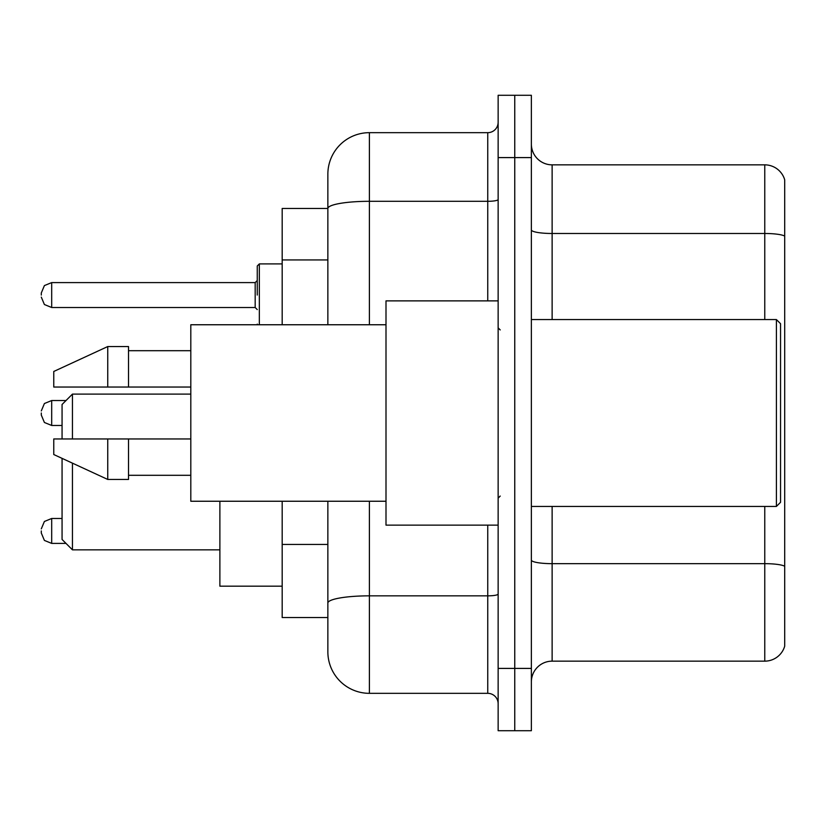 <?xml version="1.0" encoding="UTF-8"?>
<svg xmlns="http://www.w3.org/2000/svg" width="826" height="826" viewBox="0 0 826 826"><rect width="100%" height="100%" fill="white"/><g stroke="black" fill="none" stroke-linecap="round" stroke-linejoin="round"><path stroke-width="1.24" d="M327.86 208.462L282.182 208.462L282.182 324.752M369.398 501.248L369.398 693.334A41.527 41.527 0 0 1 327.86 651.797L327.86 617.538L282.182 617.538L282.182 501.248M327.86 651.797L327.86 501.248M498.14 668.41L498.14 730.711L514.753 730.711L514.753 668.41L514.753 730.711L531.366 730.711L531.366 668.41L514.753 668.41L514.753 157.59L514.753 668.41L498.14 668.41L498.14 157.59L514.753 157.59L514.753 95.289L514.753 157.59L531.366 157.59L531.366 668.41M531.366 157.59L531.366 95.289L498.14 95.289L498.14 157.59M369.398 693.334L487.753 693.334L487.753 525.13M327.86 248.523L327.86 174.203A41.527 41.527 0 0 1 369.398 132.666L487.753 132.666A10.387 10.387 0 0 0 498.14 122.289M327.86 610.269L327.86 555.846M327.86 324.752L327.86 208.513A41.527 7.207 180 0 1 369.398 201.307L487.753 201.307L487.753 132.666M327.86 174.203L327.86 197.042M498.14 703.711A10.387 10.387 0 0 0 487.753 693.334M784.7 566.543L784.7 646.19A20.764 20.764 0 0 1 764.762 661.151L552.129 661.151A20.764 20.764 0 0 0 531.366 681.915M784.7 179.81A20.764 20.764 0 0 0 764.762 164.849A20.764 20.764 0 0 1 784.7 179.81L784.7 646.19M784.7 236.091A20.764 3.603 180 0 0 764.762 233.49L764.762 164.849L552.129 164.849A20.764 20.764 0 0 1 531.366 144.085A20.764 20.764 0 0 0 552.129 164.849L552.129 319.559M62.064 458.368L62.064 539.461L72.451 549.848L219.881 549.848M72.451 463.159L72.451 549.848M219.881 501.248L219.881 586.181L282.182 586.181M62.064 438.957L62.064 404.482L72.451 394.105L72.451 438.957M776.399 319.559L780.549 323.709L780.549 502.291L776.399 506.441L776.399 319.559L531.366 319.559M498.14 300.87L386 300.87L386 525.13L498.14 525.13M386 324.752L190.806 324.752L190.806 501.248L386 501.248M107.752 387.043L53.762 387.043L53.762 371.473L107.752 346.548L107.752 387.043L190.806 387.043M107.752 346.548L128.515 346.548L128.515 387.043M190.806 438.957L128.515 438.957L128.515 479.452L107.752 479.452L107.752 438.957L53.762 438.957L53.762 454.527L107.752 479.452M53.762 438.957L67.505 438.957M128.515 438.957L107.752 438.957M41.3 530.942L41.3 533.028L41.3 530.942M41.3 413L41.3 415.075L41.3 413M257.258 295.058L257.258 265.982L257.258 295.058M41.3 295.058L41.3 292.972L41.3 295.058M327.86 259.942L282.182 259.942M327.86 544.427L282.182 544.427M498.14 594.049A10.387 1.807 0 0 1 487.753 595.845L369.398 595.845A41.527 7.207 180 0 0 327.86 603.063M369.398 132.666L369.398 324.752M487.753 300.87L487.753 201.307A10.387 1.807 0 0 0 498.14 199.5M784.7 566.254A20.764 3.603 180 0 0 764.762 563.662L552.129 563.662L552.129 661.151M764.762 661.151L764.762 506.441M764.762 319.559L764.762 233.49L552.129 233.49A20.764 3.603 0 0 1 531.366 229.886M552.129 506.441L552.129 563.662A20.764 3.603 0 0 1 531.366 560.059M41.3 528.867L44.398 521.474L51.687 518.491L44.398 521.474L41.3 528.867L44.398 521.474L51.687 518.491L44.398 521.474L41.3 528.867L44.398 521.474L51.687 518.491L51.687 543.405L44.398 540.421L41.3 533.028L44.398 540.421L51.687 543.405L44.398 540.421L41.3 533.028L44.398 540.421L51.687 543.405L66.008 543.405M66.008 400.538L51.687 400.538L51.687 425.462L44.398 422.478L41.3 415.075M282.182 263.907L259.333 263.907L259.333 324.752M255.182 282.595L51.687 282.595L51.687 307.509L255.182 307.509L255.182 282.595L257.258 280.52M72.451 394.105L190.806 394.105M531.366 506.441L776.399 506.441M500.215 329.935L498.14 327.86M128.515 350.699L190.806 350.699M128.515 475.301L190.806 475.301M500.215 496.065L498.14 498.14M51.687 518.491L62.064 518.491M51.687 543.405L44.398 540.421L41.3 533.028M51.687 425.462L62.064 425.462M51.687 400.538L44.398 403.522L41.3 410.925M257.351 324.752L257.258 324.122M51.687 307.509L44.398 304.526L41.3 297.133M51.687 282.595L44.398 285.579L41.3 292.972M255.182 307.509L257.258 309.585M259.333 263.907L257.258 265.982"/></g></svg>
